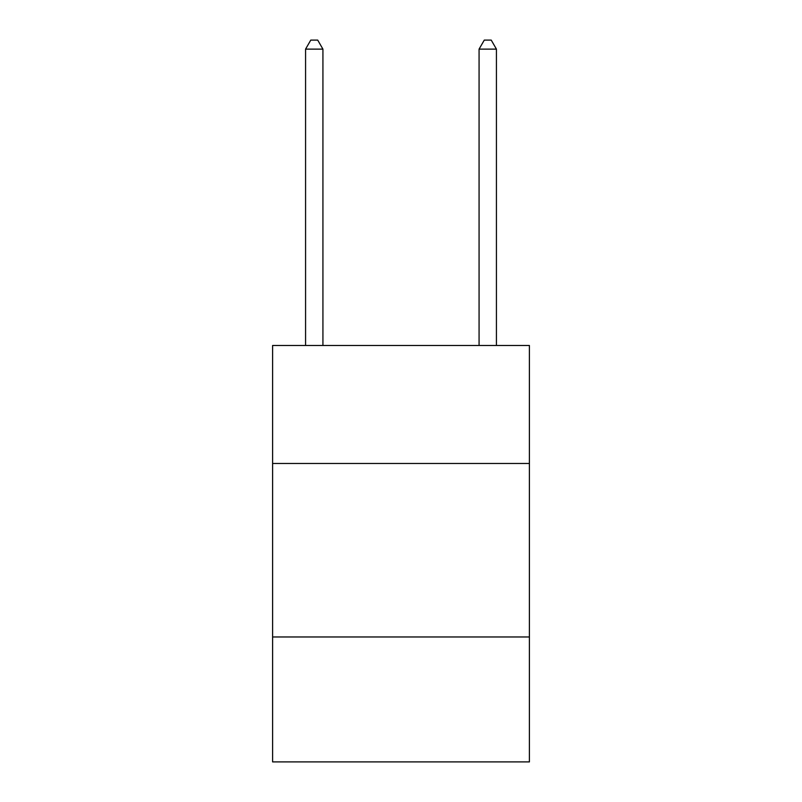 <?xml version="1.0" encoding="UTF-8"?>
<svg xmlns="http://www.w3.org/2000/svg" width="802" height="802" viewBox="0 0 802 802"><rect width="100%" height="100%" fill="white"/><g stroke="black" fill="none" stroke-linecap="round" stroke-linejoin="round"><path stroke-width="1.2" d="M529.4 463.466L529.4 345.482L272.6 345.482L272.6 463.466L529.4 463.466L529.4 761.9L272.6 761.9L272.6 463.466M529.4 636.968L272.6 636.968M322.925 345.482L322.925 49.122L305.572 49.122L305.572 345.482M305.572 49.122L310.775 40.1L317.712 40.1L322.925 49.122M496.428 345.482L496.428 49.122L479.075 49.122L479.075 345.482M479.075 49.122L484.288 40.1L491.225 40.1L496.428 49.122"/></g></svg>
